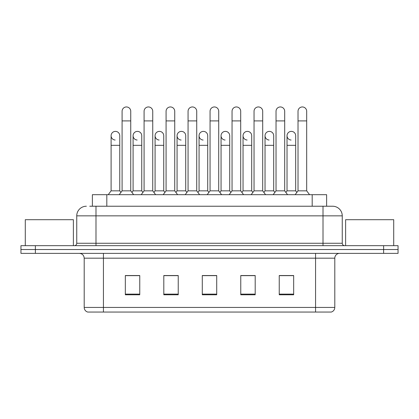 <?xml version="1.0" encoding="UTF-8"?>
<svg xmlns="http://www.w3.org/2000/svg" width="419" height="419" viewBox="0 0 419 419"><rect width="100%" height="100%" fill="white"/><g stroke="black" fill="none" stroke-linecap="round" stroke-linejoin="round"><path stroke-width="0.63" d="M92.384 206.232L92.384 194.683L326.616 194.683L326.616 206.232M334.797 307.431C334.666 309.735 333.514 311.275 331.335 312.05L315.559 312.05L315.559 307.431L334.797 307.431L334.797 258.177A4.808 4.808 0 0 1 339.61 253.369M315.559 312.05L87.665 312.05A4.808 4.808 0 0 1 84.203 307.431L84.203 258.177C83.915 255.255 82.313 253.652 79.39 253.369M35.379 245.67L398.05 245.67L398.05 249.52L20.95 249.52L20.95 253.369L35.379 253.369L35.379 249.52L20.95 249.52L20.95 245.67L35.379 245.67L35.379 249.52L398.05 249.52L398.05 253.369L35.379 253.369M293.672 294.782L293.672 275.54L279.243 275.54L279.243 294.782L293.672 294.782M255.192 294.782L255.192 275.54L240.763 275.54L240.763 294.782L255.192 294.782M139.757 294.782L139.757 275.54L125.328 275.54L125.328 294.782L139.757 294.782M178.237 294.782L178.237 275.54L163.808 275.54L163.808 294.782L178.237 294.782M216.717 294.782L216.717 275.54L202.283 275.54L202.283 294.782L216.717 294.782M306.907 312.05L112.093 312.05M286.544 275.639L285.171 275.54M176.593 275.639L175.215 275.639M165.594 275.54L164.217 275.639M132.608 275.639L131.231 275.54M253.558 275.639L252.186 275.639M242.564 275.639L241.187 275.639M209.579 275.639L208.201 275.639M216.717 275.639L202.283 275.639M178.237 275.639L163.808 275.639M139.757 275.639L125.328 275.639M255.192 275.639L240.763 275.639M293.672 275.639L279.243 275.639M89.954 206.232L329.266 206.232M89.734 206.232L95.988 206.232L95.988 215.848L76.745 215.848L76.745 243.266A2.404 2.404 0 0 1 74.341 245.67M86.366 206.232A9.621 9.621 0 0 0 76.745 215.848M342.255 215.848L323.012 215.848L323.012 206.232L332.634 206.232A9.621 9.621 0 0 1 342.255 215.848L342.255 243.266C342.386 244.712 343.187 245.513 344.659 245.67M122.091 120.902L130.749 120.902L130.749 190.839L122.091 190.839L122.091 111.281A4.331 4.331 0 0 1 126.695 106.96A4.331 4.331 0 0 1 130.749 111.281A4.331 4.331 0 0 0 126.695 106.96M122.091 160.152L122.091 190.839L119.206 194.683M133.09 190.839L133.09 145.335L141.748 145.335L141.748 190.839L133.09 190.839L131.922 192.394L130.749 190.839L133.64 194.683M115.157 140.035A4.331 4.331 0 0 1 111.098 135.714A4.331 4.331 0 0 1 115.696 131.393A4.331 4.331 0 0 1 119.755 135.714L119.755 145.335L111.098 145.335L111.098 135.714M119.755 145.335L119.755 190.839L111.098 190.839L111.098 145.335M111.098 190.839L108.212 194.683M119.755 190.839L120.923 192.394L122.091 190.839M144.084 120.902L152.741 120.902L152.741 190.839L144.084 190.839L144.084 111.281A4.331 4.331 0 0 1 148.687 106.96A4.331 4.331 0 0 1 152.741 111.281A4.331 4.331 0 0 0 148.687 106.96M144.084 190.839L141.198 194.683M152.741 190.839L155.627 194.683M166.076 120.902L174.733 120.902L174.733 190.839L166.076 190.839L166.076 111.281A4.331 4.331 0 0 1 170.674 106.96A4.331 4.331 0 0 1 174.733 111.281A4.331 4.331 0 0 0 170.674 106.96M166.076 160.152L166.076 190.839L163.19 194.683M174.733 160.152L174.733 190.839L177.619 194.683M188.068 120.902L196.726 120.902L196.726 190.839L188.068 190.839L188.068 111.281A4.331 4.331 0 0 1 192.667 106.96A4.331 4.331 0 0 1 196.726 111.281A4.331 4.331 0 0 0 192.667 106.96M188.068 160.152L188.068 190.839L185.182 194.683M196.726 169.768L196.726 190.839L199.612 194.683M210.06 120.902L218.718 120.902L218.718 190.839L210.06 190.839L210.06 111.281A4.331 4.331 0 0 1 214.659 106.96A4.331 4.331 0 0 1 218.718 111.281A4.331 4.331 0 0 0 214.659 106.96M210.06 190.839L207.175 194.683M218.718 190.839L221.604 194.683M137.144 140.035A4.331 4.331 0 0 1 133.09 135.714A4.331 4.331 0 0 1 137.689 131.393A4.331 4.331 0 0 1 141.748 135.714L141.748 145.335M141.748 190.839L142.916 192.394M159.136 140.035A4.331 4.331 0 0 1 155.082 135.714A4.331 4.331 0 0 1 159.681 131.393A4.331 4.331 0 0 1 163.74 135.714L163.74 145.335L155.082 145.335L155.082 135.714M163.74 145.335L163.74 190.839L155.082 190.839L155.082 145.335M155.082 190.839L153.909 192.394M163.74 190.839L164.908 192.394L166.076 190.839M181.128 140.035A4.331 4.331 0 0 1 177.069 135.714A4.331 4.331 0 0 1 181.673 131.393A4.331 4.331 0 0 1 185.727 135.714L185.727 145.335L177.069 145.335L177.069 135.714M185.727 145.335L185.727 190.839L177.069 190.839L177.069 145.335M177.069 190.839L175.901 192.394M185.727 190.839L186.9 192.394M196.726 190.839L197.894 192.394L199.062 190.839L199.062 135.714A4.331 4.331 0 0 1 203.665 131.393A4.331 4.331 0 0 1 207.719 135.714L207.719 145.335L199.062 145.335M73.377 245.67L73.377 219.697L25.281 219.697L25.281 245.67M393.719 245.67L393.719 219.697L345.623 219.697L345.623 245.67M203.121 140.035A4.331 4.331 0 0 1 199.062 135.714M207.719 145.335L207.719 190.839L199.062 190.839M207.719 190.839L208.887 192.394M232.047 120.902L240.705 120.902L240.705 190.839L232.047 190.839L232.047 111.281A4.331 4.331 0 0 1 236.651 106.96A4.331 4.331 0 0 1 240.705 111.281A4.331 4.331 0 0 0 236.651 106.96M232.047 190.839L229.162 194.683M240.705 190.839L243.591 194.683M254.04 120.902L262.697 120.902L262.697 190.839L254.04 190.839L254.04 111.281A4.331 4.331 0 0 1 258.643 106.96A4.331 4.331 0 0 1 262.697 111.281A4.331 4.331 0 0 0 258.643 106.96M254.04 190.839L251.154 194.683M262.697 190.839L265.583 194.683M276.032 120.902L284.69 120.902L284.69 190.839L276.032 190.839L276.032 111.281A4.331 4.331 0 0 1 280.63 106.96A4.331 4.331 0 0 1 284.69 111.281A4.331 4.331 0 0 0 280.63 106.96M276.032 190.839L273.146 194.683M284.69 190.839L287.575 194.683M298.024 120.902L306.682 120.902L306.682 190.839L298.024 190.839L298.024 111.281A4.331 4.331 0 0 1 302.623 106.96A4.331 4.331 0 0 1 306.682 111.281A4.331 4.331 0 0 0 302.623 106.96M298.024 190.839L295.138 194.683M306.682 190.839L309.568 194.683M225.113 140.035A4.331 4.331 0 0 1 221.054 135.714A4.331 4.331 0 0 1 225.652 131.393A4.331 4.331 0 0 1 229.712 135.714L229.712 145.335L221.054 145.335L221.054 135.714M229.712 145.335L229.712 190.839L221.054 190.839L221.054 145.335M221.054 190.839L219.886 192.394M229.712 190.839L230.879 192.394M247.1 140.035A4.331 4.331 0 0 1 243.046 135.714A4.331 4.331 0 0 1 247.645 131.393A4.331 4.331 0 0 1 251.704 135.714L251.704 145.335L243.046 145.335L243.046 135.714M251.704 145.335L251.704 190.839L243.046 190.839L243.046 145.335M243.046 190.839L241.878 192.394M251.704 190.839L252.872 192.394M269.092 140.035A4.331 4.331 0 0 1 265.033 135.714A4.331 4.331 0 0 1 269.637 131.393A4.331 4.331 0 0 1 273.696 135.714L273.696 145.335L265.033 145.335L265.033 135.714M273.696 145.335L273.696 190.839L265.033 190.839L265.033 145.335M265.033 190.839L263.865 192.394M273.696 190.839L274.864 192.394M291.085 140.035A4.331 4.331 0 0 1 287.025 135.714A4.331 4.331 0 0 1 291.629 131.393A4.331 4.331 0 0 1 295.683 135.714L295.683 145.335L287.025 145.335L287.025 135.714M295.683 145.335L295.683 190.839L287.025 190.839L287.025 145.335M287.025 190.839L285.858 192.394M295.683 190.839L296.851 192.394M106.814 206.232L106.814 194.683M312.186 206.232L312.186 194.683M315.559 253.369L315.559 258.177L84.203 258.177M334.797 258.177L315.559 258.177L315.559 307.431L103.441 307.431L103.441 312.05M84.203 307.431L103.441 307.431L103.441 253.369M383.621 253.369L383.621 245.67M216.717 294.112L202.283 294.112M178.237 294.112L163.808 294.112M139.757 294.112L125.328 294.112M255.192 294.112L240.763 294.112M293.672 294.112L279.243 294.112M95.988 245.67L95.988 243.266L342.255 243.266M76.745 243.266L95.988 243.266L95.988 215.848L323.012 215.848L323.012 245.67M130.749 120.902L130.749 111.281M152.741 120.902L152.741 111.281M174.733 120.902L174.733 111.281M196.726 120.902L196.726 111.281M218.718 120.902L218.718 111.281M133.09 145.335L133.09 135.714M240.705 120.902L240.705 111.281M262.697 120.902L262.697 111.281M284.69 120.902L284.69 111.281M306.682 120.902L306.682 111.281M240.705 169.768L240.705 160.152M254.04 169.768L254.04 160.152M262.697 169.768L262.697 160.152"/></g></svg>
